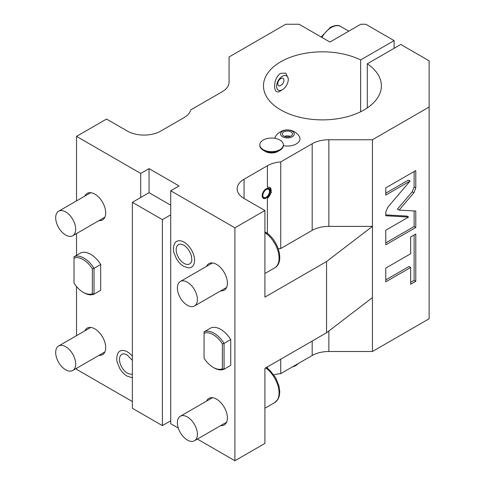 <?xml version="1.0" encoding="UTF-8"?>
<svg xmlns="http://www.w3.org/2000/svg" width="485" height="485" viewBox="0 0 485 485"><rect width="100%" height="100%" fill="white"/><g stroke="black" fill="none" stroke-linecap="round" stroke-linejoin="round"><path stroke-width="0.73" d="M76.527 368.321L76.527 369.309L132.375 401.556M170.72 420.804L162.384 425.618L162.384 219.638L170.72 214.825L170.72 423.696L178.298 428.067M197.365 439.077L234.904 460.75L264.913 443.423L264.913 368.345L326.563 332.752L372.438 297.602L372.438 226.38L328.86 226.38A23.577 13.61 0 0 0 312.188 230.363L280.748 248.514A23.577 13.61 0 0 0 278.263 248.799M326.563 332.752L326.563 261.53L372.438 226.38L372.438 139.753L429.122 107.027L429.122 318.778L372.438 351.504L328.86 351.504A23.577 13.61 0 0 0 312.188 355.493L280.748 373.644A23.577 13.61 0 0 0 273.795 374.869M372.438 351.504L372.438 297.602M410.086 181.05L387.733 207.307L385.775 212.145L385.775 215.758L408.6 217.044L385.775 230.223L385.775 244.804L415.784 227.477L415.784 211.042L399.106 210.096L413.832 192.806L415.784 187.968L415.784 170.55L385.775 187.877L385.775 195.085L410.086 181.05L408.418 180.087L385.775 193.157M415.784 281.306L410.674 284.258L410.674 267.459L385.775 281.833L385.775 268.108L410.674 253.734L410.674 236.935L415.784 233.982L415.784 281.306L414.117 280.342L414.117 234.946M234.904 460.75L234.904 227.823L264.913 210.496L264.913 297.123L326.563 261.53M170.72 214.825L170.72 190.763L234.904 227.823M220.687 425.612A15.326 8.845 -120 0 0 224.228 424.933A15.326 8.845 -120 0 0 226.574 412.656A15.326 8.845 -120 0 0 216.565 399.149A15.326 8.845 -120 0 0 208.902 398.391A15.326 8.845 -120 0 0 206.543 401.113M220.687 290.861A15.326 8.845 -120 0 0 224.228 290.182A15.326 8.845 -120 0 0 226.574 277.899A15.326 8.845 -120 0 0 216.565 264.398A15.326 8.845 -120 0 0 208.902 263.64A15.326 8.845 -120 0 0 206.543 266.362M184.058 242.154A14.865 8.585 60 0 1 194.346 257.765A14.865 8.585 60 0 1 188.241 267.841L183.688 266.332C180.838 264.628 178.425 262.106 176.455 258.754L174.073 253.091C173.121 250.272 173.236 247.204 174.412 243.888A14.865 8.585 60 0 1 184.058 242.154M210.726 328.005A21.219 12.252 60 0 1 230.733 339.555L230.733 365.381L224.064 369.23L224.064 343.404A21.219 12.252 -120 0 0 204.058 331.855L210.726 328.005M170.72 190.763L179.056 185.949L149.047 168.628L149.047 192.69L140.711 197.504L140.711 173.436L149.047 168.628M162.384 219.638L132.375 202.312L140.711 197.504M170.72 205.203L149.047 192.69M162.384 425.618L132.375 408.291L132.375 202.312M76.527 335.65L76.527 286.538M76.527 255.334L76.527 233.57M76.527 200.899L76.527 136.382L140.711 173.436M98.988 355.353A15.326 8.845 -120 0 0 102.523 354.668A15.326 8.845 -120 0 0 104.875 342.392A15.326 8.845 -120 0 0 94.866 328.885A15.326 8.845 -120 0 0 87.203 328.127A15.326 8.845 -120 0 0 84.845 330.849M98.988 220.596A15.326 8.845 -120 0 0 102.523 219.917A15.326 8.845 -120 0 0 104.875 207.635A15.326 8.845 -120 0 0 94.866 194.133A15.326 8.845 -120 0 0 87.203 193.376A15.326 8.845 -120 0 0 84.845 196.098M132.375 377.579A14.865 8.585 60 0 1 131.556 377.566L127.009 376.057C124.154 374.353 121.741 371.831 119.771 368.485L117.394 362.822C116.436 360.003 116.552 356.936 117.728 353.62A14.865 8.585 60 0 1 127.373 351.88A14.865 8.585 60 0 1 132.375 356.233M80.692 252.927A21.219 12.252 60 0 1 100.698 264.477L100.698 290.303L94.029 294.152L94.029 268.326A21.219 12.252 -120 0 0 74.023 256.777L80.692 252.927M394.111 48.312L394.111 40.613L365.769 24.25L360.767 24.25L329.927 42.056L299.087 24.25L285.75 24.25L229.065 56.975L229.065 82.135A23.577 13.61 180 0 1 222.16 91.762L190.72 109.913A23.577 13.61 180 0 1 184.058 117.612L160.717 131.089A23.577 13.61 180 0 1 127.373 131.089L106.53 119.055L76.527 136.382M394.111 40.613L360.634 59.94L360.634 111.762M360.634 59.94A58.94 34.029 0 0 0 297.705 54.957A58.94 34.029 0 0 0 263.482 85.851A58.94 34.029 0 0 0 322.428 119.88A58.94 34.029 0 0 0 381.368 85.851A58.94 34.029 0 0 0 367.303 63.79L367.303 107.912M280.748 90.665L282.415 89.701L280.748 90.665C272.552 97.091 272.552 77.794 280.748 73.338L285.792 73.132L288.248 78.34L288.248 79.595A8.251 4.765 -60 0 1 282.415 89.701A8.251 4.765 120 0 1 276.577 86.33A8.251 4.765 120 0 1 282.415 76.224A8.251 4.765 -60 0 1 288.248 79.595M429.122 107.027L429.122 60.825L400.78 44.462L367.303 63.79M372.438 139.753L328.86 139.753L328.86 226.38M264.913 210.496L244.07 198.462A23.577 13.61 180 0 1 237.165 188.841A23.577 13.61 180 0 1 244.07 179.214L267.411 165.737A23.577 13.61 180 0 1 280.748 161.887L312.188 143.736A23.577 13.61 180 0 1 328.86 139.753M277.747 151.496L279.912 150.241L277.747 151.496A8.724 5.038 180 0 1 265.41 151.496L263.246 150.241A11.786 6.808 180 0 1 259.79 145.427L259.79 144.851A11.786 6.808 180 0 1 263.246 140.038A11.786 6.808 0 0 1 276.092 138.564A11.786 6.808 0 0 1 283.367 144.851L283.367 145.427A11.786 6.808 0 0 1 279.912 150.241A11.786 6.808 180 0 1 263.246 150.241M283.361 145.658A12.574 7.257 0 0 0 296.305 143.924A12.574 7.257 0 0 0 299.124 136.139A14.144 14.144 0 0 0 275.71 136.139A12.574 7.257 0 0 0 274.868 138.316M269.769 187.331A7.075 4.086 -60 0 1 267.411 198.28L267.411 233.461M266.162 188.792A5.656 3.262 120 0 0 262.161 195.722A5.656 3.262 120 0 0 266.162 198.025A5.656 3.262 120 0 0 270.157 191.102A5.656 3.262 120 0 0 266.162 188.792M267.411 165.737L267.411 187.095L269.854 187.374L271.376 192.363L267.411 198.28M280.748 161.887L280.748 248.514M262.828 195.558A4.983 2.88 120 0 0 266.35 197.595A4.983 2.88 120 0 0 269.878 191.484A4.983 2.88 120 0 0 266.35 189.453L266.35 189.453A4.983 2.88 120 0 0 262.828 195.558M262.828 195.443A4.717 2.722 120 0 0 266.21 197.231A4.717 2.722 120 0 0 269.496 191.484A4.717 2.722 120 0 0 266.253 189.508M259.79 144.851A11.786 6.808 180 0 0 267.065 151.138A11.786 6.808 180 0 0 279.912 149.665A11.786 6.808 0 0 0 283.367 144.851M292.261 131.18A6.851 3.953 0 0 0 282.573 131.18A6.851 3.953 0 0 0 282.573 136.77A6.851 3.953 180 0 0 292.261 136.77A6.851 3.953 180 0 0 292.261 131.18M291 131.908A5.068 2.928 180 0 1 292.485 133.975A5.068 2.928 180 0 1 289.357 136.679A5.068 2.928 180 0 1 283.834 136.042A5.068 2.928 180 0 1 282.349 133.975A5.068 2.928 180 0 1 285.477 131.271A5.068 2.928 180 0 1 291 131.908M284.531 136.382A5.068 2.928 180 0 1 290.303 136.382M280.748 85.402C276.771 87.906 276.771 80.995 280.748 78.6C284.992 76.248 284.992 83.159 280.748 85.402M65.687 346.69A14.144 8.166 -120 0 0 58.618 345.993A14.144 8.166 -120 0 0 56.448 357.33A14.144 8.166 -120 0 0 65.687 369.794A14.144 8.166 60 0 0 72.762 370.491A14.144 8.166 60 0 0 74.932 359.161A14.144 8.166 60 0 0 65.687 346.69M65.687 211.939A14.144 8.166 -120 0 0 58.618 211.242A14.144 8.166 -120 0 0 56.448 222.573A14.144 8.166 -120 0 0 65.687 235.037A14.144 8.166 60 0 0 72.762 235.74A14.144 8.166 60 0 0 74.932 224.403A14.144 8.166 60 0 0 65.687 211.939M132.375 373.935A11.143 6.432 60 0 1 127.373 373.117A11.143 6.432 60 0 1 119.662 361.416A11.143 6.432 60 0 1 124.233 353.862L127.009 354.826L132.375 360.307M74.023 256.777L74.023 283.131A20.043 11.567 -120 0 0 83.196 292.31L84.026 292.788A21.219 12.252 -120 0 0 94.029 294.152L92.362 293.716L92.362 268.763L94.029 268.326L100.698 264.477M92.362 268.763A20.043 11.567 -120 0 0 74.023 258.178M83.196 292.31A20.043 11.567 -120 0 0 92.362 293.716M187.386 416.954A14.144 8.166 -120 0 0 180.317 416.257A14.144 8.166 -120 0 0 178.147 427.588A14.144 8.166 -120 0 0 187.386 440.059A14.144 8.166 60 0 0 194.461 440.756A14.144 8.166 60 0 0 196.631 429.419A14.144 8.166 60 0 0 187.386 416.954M187.386 282.203A14.144 8.166 -120 0 0 180.317 281.5A14.144 8.166 -120 0 0 178.147 292.837A14.144 8.166 -120 0 0 187.386 305.301A14.144 8.166 60 0 0 194.461 306.005A14.144 8.166 60 0 0 196.631 294.668A14.144 8.166 60 0 0 187.386 282.203M191.278 262.082A11.143 6.432 60 0 1 184.058 263.385A11.143 6.432 60 0 1 176.34 251.685A11.143 6.432 60 0 1 180.917 244.137L183.688 245.095C187.131 247.259 189.641 250.66 191.211 255.298C191.969 259.433 191.993 261.694 191.278 262.082M204.058 331.855L204.058 358.203A20.043 11.567 -120 0 0 213.23 367.387L214.061 367.866A21.219 12.252 -120 0 0 224.064 369.23L222.397 368.794L222.397 343.841L224.064 343.404L230.733 339.555M222.397 343.841A20.043 11.567 -120 0 0 204.058 333.256M213.23 367.387A20.043 11.567 -120 0 0 222.397 368.794M399.106 210.096L397.439 209.138L412.165 191.842L414.117 187.01L414.117 171.514M415.784 227.477L414.117 226.519L414.117 210.945M385.775 242.882L414.117 226.519M408.6 217.044L406.933 216.086L385.775 214.891M410.674 282.331L414.117 280.342M385.775 279.906L409.007 266.495L410.674 267.459M280.748 373.644L280.748 359.203M298.093 363.629A11.786 6.808 0 0 1 295.753 365.557A11.786 6.808 180 0 1 292.406 366.909M267.411 368.212L267.411 366.902M265.659 367.915A21.219 12.252 60 0 1 278.22 386.624A21.219 12.252 60 0 1 274.686 402.605L264.913 408.249M328.86 351.504L328.86 330.994M312.188 355.493L312.188 341.052M321.888 37.412A18.86 10.888 -60 0 1 331.316 27.457A18.86 10.888 -60 0 1 340.749 26.523L348.788 31.167M312.188 143.736L312.188 230.363M244.07 179.214L244.07 198.462M264.913 232.661A21.219 12.252 60 0 1 278.093 251.388A21.219 12.252 60 0 1 274.686 267.853L264.913 273.498M413.832 192.806L412.165 191.842M415.784 187.968L414.117 187.01M266.392 367.491L270.048 370.473L275.559 377.621L278.96 385.878L279.772 391.856L279.269 396.148L278.02 399.234L274.686 402.605M321.167 36.999L330.333 27.36C335.02 25.129 338.488 24.85 340.749 26.523M264.913 231.842L265.253 232.036C277.753 238.772 285.35 262.058 274.686 267.853M90.737 327.448L58.618 345.993M104.881 351.946L72.762 370.491M90.737 192.69L58.618 211.242M104.881 217.195L72.762 235.74M212.436 397.712L180.317 416.257M226.586 422.211L194.461 440.756M212.436 262.955L180.317 281.5M226.586 287.459L194.461 306.005"/></g></svg>
